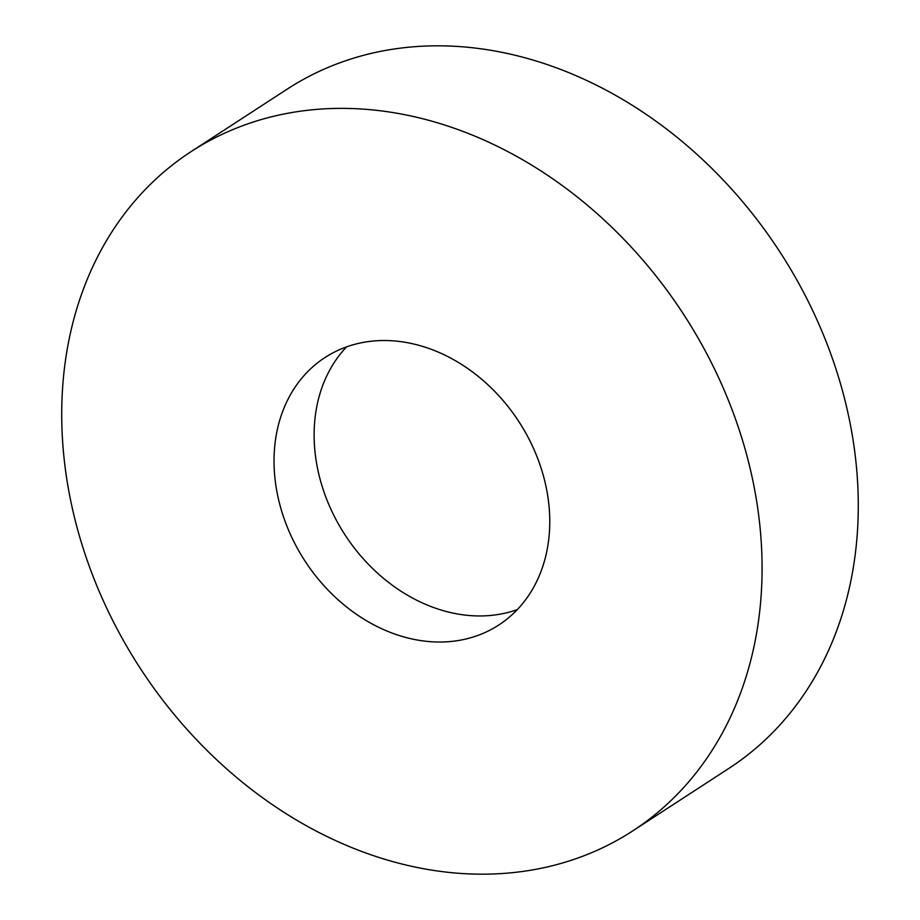 <?xml version="1.0" encoding="UTF-8"?>
<svg xmlns="http://www.w3.org/2000/svg" width="920" height="920" viewBox="0 0 920 920"><rect width="100%" height="100%" fill="white"/><g stroke="black" fill="none" stroke-linecap="round" stroke-linejoin="round"><path stroke-width="1.38" d="M632.719 830.921L728.928 768.372A405.122 324.231 -123 0 0 793.822 274.643A405.122 324.231 -123 0 0 324.748 68.873A405.122 324.231 -123 0 0 287.281 89.079L191.072 151.627A405.122 324.231 -123 0 0 126.178 645.357A405.122 324.231 -123 0 0 595.251 851.126A405.122 324.231 -123 0 0 632.719 830.921A405.122 324.231 -123 0 0 697.624 337.191A405.122 324.231 -123 0 0 228.551 131.422A405.122 324.231 -123 0 0 191.072 151.627M484.081 632.948A159.493 127.65 -123 0 0 498.835 624.99A159.493 127.65 -123 0 0 524.389 430.606A159.493 127.65 -123 0 0 339.71 349.6A159.493 127.65 -123 0 0 324.955 357.558A159.493 127.65 -123 0 0 299.414 551.942A159.493 127.65 -123 0 0 484.081 632.948M517.339 609.592A159.493 127.65 57 0 1 344.966 534.796A159.493 127.65 57 0 1 346.541 346.897"/></g></svg>
